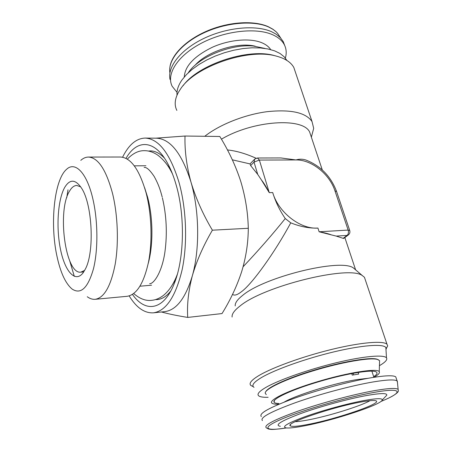 <?xml version="1.0" encoding="UTF-8"?>
<svg xmlns="http://www.w3.org/2000/svg" width="452" height="452" viewBox="0 0 452 452"><rect width="100%" height="100%" fill="white"/><g stroke="black" fill="none" stroke-linecap="round" stroke-linejoin="round"><path stroke-width="0.68" d="M129.165 295.902C136.447 307.71 144.555 313.355 153.482 312.829L164.777 311.626C176.382 310.134 185.563 298.196 192.326 275.827C199.886 249.408 199.377 210.683 190.959 182.043C181.913 153.55 170.444 138.939 156.545 138.193L145.188 138.069C136.25 138.391 128.713 144.776 122.577 157.223M153.482 312.829C166.234 310.852 175.811 296.365 182.212 269.375C187.67 243.153 186.405 208.683 178.981 182.269C170.071 153.539 158.805 138.804 145.188 138.069M132.442 294.405C145.177 312.778 163.291 310.84 173.93 284.325C184.133 260.335 185.36 216.898 176.342 185.631C174.082 177.568 171.381 170.528 168.24 164.511C155.138 139.12 136.922 138.905 125.984 158.403M80.699 186.845L76.71 185.45C74.071 185.557 71.698 187.416 69.597 191.01C56.907 210.581 65.342 274.539 80.829 272.149L84.665 270.386M83.27 272.596C75.427 283.359 65.043 271.675 60.568 249.736C55.991 227.927 57.732 199.694 64.715 187.394C69.857 178.907 75.461 179.156 81.541 188.145C92.406 204.253 94.666 251.945 85.383 269.008L83.27 272.596M56.828 255.595C60.365 272.341 65.467 283.5 72.128 289.071C80.868 294.789 87.993 287.986 93.502 268.657C98.191 249.69 97.982 220.915 92.903 199.089C86.925 172.698 75.094 160.923 66.444 169.432C54.229 180.054 49.895 223.407 56.828 255.595M69.749 260.945L74.314 276.364M87.27 296.744C89.88 298.676 92.519 299.529 95.191 299.303C104.169 297.879 110.825 286.235 115.158 264.369C118.848 243.17 117.848 215.305 112.599 193.716C106.214 169.862 98.163 157.641 88.434 157.059C85.756 157.087 83.208 158.183 80.795 160.353M95.191 299.303L127.012 296.32C136.634 294.84 143.804 283.387 148.527 261.962C152.556 241.204 151.606 213.965 146.092 192.863C139.38 169.54 130.814 157.59 120.401 157.013L88.434 157.059M148.228 263.454C153.324 245.125 153.121 217.791 147.646 197.309L144.629 187.721M284.777 45.663L283.218 41.561L280.24 37.522L276.121 34.149L271.669 31.753C255.9 24.634 226.881 27.301 203.773 38.465C180.608 49.601 167.2 66.981 170.048 79.512M285.308 58.308C286.783 53.308 286.415 48.703 284.206 44.494C282.014 40.46 278.166 37.211 272.663 34.753C256.041 27.267 224.644 30.838 201.078 43.364C177.421 55.833 166.031 74.314 172.172 86.281L177.009 92.332M351.741 373.561L352.232 375.115L358.702 374.081L358.176 372.437M369.934 400.687C360.623 406.167 328.31 416.162 308.151 419.931C302.591 420.993 298.275 421.575 295.212 421.682M307.998 424.422C297.518 426.445 291.58 426.891 290.195 425.75C285.201 423.196 332.751 406.981 360.628 402.077C368.798 400.591 373.866 400.156 375.827 400.771C383.68 402.935 336.378 419.128 307.998 424.422M262.42 420.592C259.601 417.738 270.595 411.766 295.416 402.687C319.44 394.184 352.164 385.471 373.392 381.906C386.872 379.697 394.782 379.369 397.11 380.923L397.472 382.669M261.329 416.552C258.476 413.563 269.426 407.495 294.167 398.348C318.129 389.782 350.792 381.092 372.002 377.623C385.471 375.471 393.387 375.211 395.743 376.838L396.251 378.352M364.431 400.461C376.674 398.285 382.618 398.139 382.251 400.02C381.465 404.664 333.672 420.315 304.829 425.773C295.958 427.502 289.828 428.225 286.438 427.948C281.082 427.01 287.348 423.225 305.253 416.597C322.643 410.382 348.029 403.461 364.431 400.461M280.325 426.304C274.161 425.225 281.02 420.953 300.908 413.49C320.287 406.484 348.78 398.709 367.08 395.438C380.731 393.082 387.296 393.003 386.776 395.201L385.115 396.969M278.935 403.523C276.161 403.438 274.533 402.969 274.065 402.133C271.754 399.139 291.088 389.952 317.722 382.03C344.345 373.968 371.318 369.38 375.934 371.798C377.945 372.719 377.194 374.352 373.685 376.691M278.895 404.229C275.782 404.308 273.641 404.054 272.471 403.466C266.482 401.11 286.935 390.777 317.349 381.742C347.718 372.527 377.623 367.905 379.239 371.697C380.042 372.951 378.324 374.815 374.087 377.29M266.262 394.613L265.228 393.217C264.454 389.234 285.393 379.171 313.603 370.708C341.802 362.092 370.776 357.176 377.595 359.487L379.584 360.639L379.527 362.391M378.386 359.758L377.036 359.193C370.244 356.894 341.503 361.764 313.535 370.312C287.483 378.138 267.279 387.471 265.731 391.822M264.962 48.443L253.346 46.025C230.661 43.759 198.129 57.37 188.275 72.778M254.024 387.37C251.182 385.466 253.742 382.143 261.708 377.414C275.274 369.482 305.721 358.589 333.943 351.865C362.199 345.108 383.279 343.622 385.867 347.537L386.223 348.684L385.991 349.65M253.041 386.579L250.843 385.454C248.651 383.398 251.402 380.059 259.098 375.442C272.793 367.34 303.377 356.272 332.197 349.294C361.046 342.3 383.234 340.514 386.985 344.238L387.703 345.859L385.951 348.978M268.143 397.297C263.64 397.41 260.606 397.009 259.041 396.082C256.391 394.398 258.951 391.353 266.72 386.94C279.952 379.55 309.337 369.233 336.503 362.69C363.707 356.119 384.002 354.391 386.483 357.854C387.669 359.639 385.313 362.25 379.426 365.691M183.06 85.75C198.196 64.636 247.747 47.963 274.11 55.489L276.584 56.172M176.851 110.407C174.212 105.135 174.743 99.084 178.455 92.248L180.591 88.897C194.936 66.551 248.035 47.985 276.025 56.031C284.907 58.325 290.834 62.127 293.811 67.438L295.585 72.71M177.026 95.129C176.591 90.406 178.246 85.343 181.992 79.931L186.416 74.62L192.111 69.427L198.948 64.5L206.756 59.986L215.316 56.025L224.384 52.743L233.701 50.228L242.978 48.567L251.956 47.799L260.363 47.94L267.979 48.969L274.59 50.844L280.048 53.489L284.229 56.816L286.918 60.449M221.429 139.188C252.787 120.435 303.117 117.141 309.671 132.097L311.083 136.346M204.779 136.284C219.514 124.633 244.549 114.633 267.036 111.684C290.794 109.215 305.795 112.508 312.033 121.565L313.688 128.368L311.965 134.888M355.747 269.951L353.453 267.979C340.904 258.086 264.132 276.952 242.543 295.478C237.345 299.58 234.904 303.06 235.215 305.919M365.419 280.167L364.448 277.285L362.284 275.556C349.102 265.058 263.725 286.11 240.063 305.976C234.368 310.371 231.712 314.061 232.102 317.038M227.446 149.951C236.085 150.804 245.628 153.567 256.081 158.24M336.215 236.085L343.147 238.345L347.119 235.407L336.215 236.085L331.344 234.882C328.762 233.831 324.689 232.797 319.123 231.78L348.159 230.085L334.955 190.846C329.581 174.065 311.451 159.607 295.987 159.94L259.375 160.076L257.448 157.997L280.901 157.946L295.987 159.94C299.235 158.951 302.467 158.951 305.682 159.946L306.303 160.166M343.147 238.345L343.639 238.447M243.091 266.776C258.335 250.628 272.392 234.554 285.263 218.553L290.749 222.847C300.371 226.689 309.434 228.429 317.931 228.068L319.123 231.78L331.344 234.882M290.749 222.847C274.997 252.188 252.018 284.189 241.498 291.676C237.294 294.992 234.311 295.879 232.548 294.348M261.397 179.924L257.713 174.382L254.018 162.087L259.375 160.076L269.268 192.659C266.29 186.942 263.663 182.693 261.397 179.924L269.268 192.659L272.709 192.563C275.573 201.863 279.76 210.525 285.263 218.553M254.323 159.483L250.035 163.912L250.64 165.579L257.713 174.382M250.035 163.912L232.356 159.827M272.709 192.563C278.274 212.282 300.439 229.565 317.931 228.068M353.549 374.889L353.052 373.318M68.003 189.834L66.743 197.654M161.437 311.982C168.517 313.92 177.28 315.733 187.727 317.417C186.902 304.569 188.439 290.704 192.326 275.827C196.66 260.844 203.349 245.634 212.389 230.187C202.976 214.35 195.829 198.304 190.959 182.043C186.591 166.003 184.602 150.663 185.004 136.029L155.629 138.188M212.389 230.187L248.295 228.283C248.221 242.843 246.007 257.312 241.65 271.692C236.921 286.122 230.379 300.077 222.022 313.569L187.727 317.417M185.004 136.029L219.819 136.481C228.672 150.827 235.622 165.703 240.662 181.111C245.391 196.739 247.933 212.463 248.295 228.283M164.488 158.155C159.166 152.629 153.804 150.262 148.414 151.058M170.562 169.319L164.94 161.94M280.33 37.448L277.483 33.194L275.969 31.668L272.974 29.357L268.629 27.001C253.397 20.057 225.627 22.464 203.321 33.12C180.964 43.737 167.658 60.534 169.907 72.919M184.269 76.998C184.902 66.054 194.281 56.133 212.406 47.234C229.554 39.55 250.233 37.81 261.951 42.799C265.962 44.511 268.872 46.776 270.68 49.601M255.199 46.2C237.453 41.731 206.959 51.488 194.993 65.342M284.319 402.026C295.958 395.099 334.706 383.076 357.182 379.561L368.188 378.279M286.478 427.954C269.132 430.355 271.064 429.146 268.59 429.061L266.437 427.914C263.126 425.518 273.63 419.936 297.953 411.156C321.519 402.918 353.899 394.257 374.821 390.579C388.443 388.24 396.212 387.833 398.133 389.364L398.308 390.731M381.019 401.399C403.647 392.313 403.303 387.121 374.177 392.387C347.707 397.031 303.642 409.772 282.285 418.863C260.606 428.004 264.708 431.451 286.41 427.948M250.64 165.579L254.018 162.087L254.736 159.047L257.448 157.997M348.515 234.837L347.119 235.407C348.413 234.17 348.763 232.396 348.159 230.085L349.769 230.627M336.582 191.512L334.955 190.846M170.884 287.195L175.783 279.313M155.465 299.591C160.912 299.874 166.02 297.009 170.794 291.003M162.206 197.072C160.483 190.71 159.031 185.309 154.222 176.529C149.883 170.014 146.516 166.986 144.126 167.443M172.545 174.093C168.647 165.907 163.652 159.545 157.562 155.019C153.239 152.121 148.923 150.68 144.612 150.685C138.696 150.454 132.933 153.279 127.317 159.149M133.696 293.534C139.775 298.823 145.781 301.088 151.714 300.32C155.991 299.908 160.093 298.105 164.031 294.924C169.534 290.201 173.958 283.353 177.308 274.37M162.421 197.931C166.517 215.559 167.37 233.441 164.974 251.578C162.206 271.765 153.883 284.042 149.646 283.686M80.829 272.149L83.727 271.929M151.578 285.195L139.996 286.212M280.732 38.047L277.483 33.194L275.906 31.583L272.799 29.16L268.318 26.708C254.165 20.306 229.853 21.668 208.694 30.307C187.529 38.962 172.291 53.585 170.031 66.303M283.218 41.561L284.206 44.494M373.889 377.318L371.894 371.188M290.455 424.665L290.195 425.75M397.11 380.923L395.743 376.838M382.251 400.02L386.776 395.201M380.968 401.438C397.839 394.675 398.658 391.059 398.285 390.861L397.314 381.087M274.11 55.489L276.025 56.031M284.229 56.816L286.817 60.387M311.36 137.171L313.688 128.368M353.453 267.979L362.284 275.556M309.671 132.097L322.299 169.958M344.848 237.549L355.577 269.72M312.033 121.565L293.811 67.438M364.448 277.285L386.985 344.238M343.639 238.441L348.181 235.085C349.752 233.87 350.26 232.317 349.701 230.418L336.503 191.281C330.717 176.133 320.445 165.686 305.682 159.946M386.483 357.854L385.867 347.537M386.223 348.684L387.703 345.859M377.036 359.193L377.595 359.487M379.239 371.697L379.584 360.639M274.494 400.41L274.065 402.133M145.906 165.76L134.278 165.844"/></g></svg>
